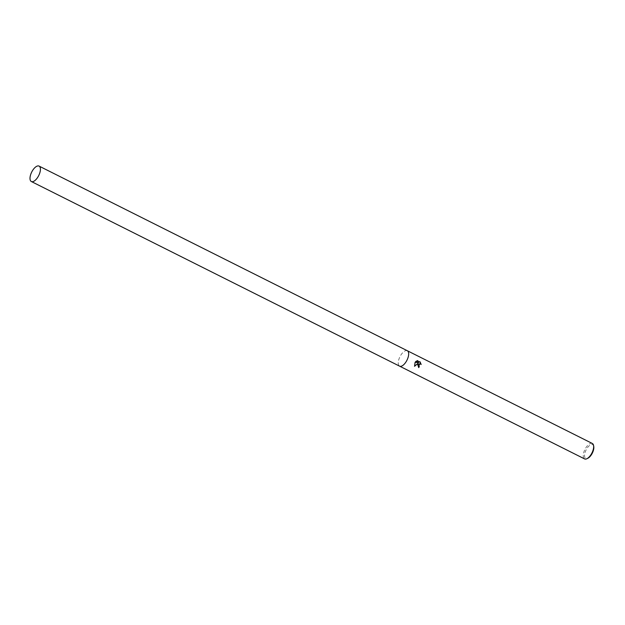 <?xml version="1.0" encoding="UTF-8"?>
<svg xmlns="http://www.w3.org/2000/svg" width="625" height="625" viewBox="0 0 625 625"><rect width="100%" height="100%" fill="white"/><g stroke="black" fill="none" stroke-linecap="round" stroke-linejoin="round"><path stroke-width="0.47" stroke-dasharray="3.12 2.34" d="M592.312 443.477A8.625 3.914 -63.4 0 0 584.484 450.43A8.625 3.914 -63.4 0 0 584.578 458.906M407.305 350.719A8.625 3.914 -63.4 0 0 399.5 357.68A8.625 3.914 -63.4 0 0 399.57 366.141M593.75 446.445A7.695 3.492 -63.4 0 0 590.359 444.953A7.695 3.492 -63.4 0 0 585.656 450.883A7.695 3.492 -63.4 0 0 587.812 458.281M420.133 363.414L421.07 364M418.148 363.141L418.633 367.578A8.414 3.82 -63.4 0 0 418.648 367.555M415.992 361.273L418.562 362.594L415.016 362.289L414.508 366.227M417.57 360.609L415.43 361.711M407.328 350.734A8.625 3.914 -63.4 0 0 399.5 357.68A8.625 3.914 -63.4 0 0 399.594 366.156"/><path stroke-width="0.94" d="M418.648 367.555A8.414 3.82 -63.4 0 0 419.18 366.594L419.281 366.617A8.625 3.914 116.6 0 1 418.734 367.602L417.641 364.328L418.25 363.164L414.531 366.305L415.109 362.312L418.664 362.617L415.992 361.273M399.57 366.141A8.625 3.914 -63.4 0 0 399.594 366.156L584.578 458.906A8.625 3.914 -63.4 0 0 586.906 458.719A8.625 3.914 -63.4 0 0 592.414 451.953A8.625 3.914 -63.4 0 0 593.562 445.453A8.625 3.914 -63.4 0 0 592.312 443.477L407.328 350.734A8.625 3.914 -63.4 0 0 407.305 350.719M407.328 350.734A8.625 3.914 -63.4 0 1 407.43 359.203A8.625 3.914 -63.4 0 1 399.594 366.156A8.625 3.914 -63.4 0 0 407.43 359.203A8.625 3.914 -63.4 0 0 407.328 350.734L39.078 166.094A8.625 3.914 -63.4 0 0 31.25 173.047A8.625 3.914 -63.4 0 0 31.344 181.523A8.625 3.914 -63.4 0 0 39.18 174.57A8.625 3.914 -63.4 0 0 39.078 166.094M415.531 361.734L417.68 360.633M417.133 360.695L420.43 362.344L417.094 360.703M420.016 361.797L421.109 364.531M421.07 364.008L420.188 363.422L418.531 364.773L419.281 366.617M586.906 458.719L587.812 458.281A7.695 3.492 -63.4 0 0 592.727 452.242A7.695 3.492 -63.4 0 0 593.75 446.445L593.562 445.453M419.18 366.594L418.656 366.133L420.133 363.414M421.016 364.516L419.906 361.781M414.508 366.227L418.25 363.164M399.594 366.156L31.344 181.523"/></g></svg>
